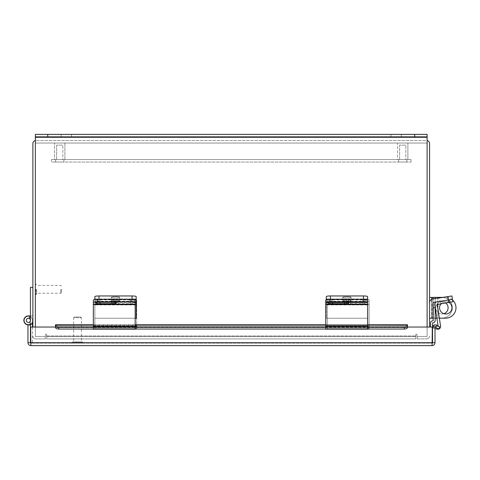 <?xml version="1.0" encoding="UTF-8"?>
<svg xmlns="http://www.w3.org/2000/svg" width="480" height="480" viewBox="0 0 480 480"><rect width="100%" height="100%" fill="white"/><g stroke="black" fill="none" stroke-linecap="round" stroke-linejoin="round"><path stroke-width="0.36" stroke-dasharray="2.4 1.8" d="M427.116 336.018L427.116 143.466L427.116 336.018A0.432 0.432 0 0 1 426.684 336.45A0.432 0.432 0 0 0 427.116 336.018M429.582 327.036L429.582 143.466A2.898 2.898 0 0 0 426.684 140.562L35.778 140.562L426.684 140.562A2.898 2.898 0 0 1 427.116 140.598M35.346 336.018L35.346 143.466L35.346 336.018A0.432 0.432 0 0 0 35.778 336.45A0.432 0.432 0 0 1 35.346 336.018M35.346 140.598A2.898 2.898 0 0 1 35.778 140.562A2.898 2.898 0 0 0 32.88 143.466L32.88 327.036M426.684 143.034L35.778 143.034L426.684 143.034A0.432 0.432 0 0 1 427.116 143.466A0.432 0.432 0 0 0 426.684 143.034M35.778 143.034A0.432 0.432 0 0 0 35.346 143.466A0.432 0.432 0 0 1 35.778 143.034M32.88 336.018A2.898 2.898 0 0 0 35.778 338.916A2.898 2.898 0 0 1 32.88 336.018M35.778 336.45L45.276 336.45L35.778 336.45M45.276 338.916L45.276 336.45L45.276 338.916L35.778 338.916L45.276 338.916M429.582 336.018A2.898 2.898 0 0 1 426.684 338.916A2.898 2.898 0 0 0 429.582 336.018M426.684 336.45L417.186 336.45L426.684 336.45M417.186 338.916L417.186 336.45L417.186 338.916L426.684 338.916L417.186 338.916M32.88 320.406A4.512 4.512 0 0 1 27.792 324.882A4.512 4.512 0 0 1 24 319.26A4.512 4.512 0 0 1 30.054 316.218A4.512 4.512 0 0 0 24 319.26A4.512 4.512 0 0 0 27.792 324.882A4.512 4.512 0 0 0 32.88 320.406A4.512 4.512 0 0 1 27.792 324.882A4.512 4.512 0 0 1 24 319.26A4.512 4.512 0 0 1 30.054 316.218A4.512 4.512 0 0 0 24 319.26A4.512 4.512 0 0 0 27.792 324.882A4.512 4.512 0 0 0 32.88 320.406A4.512 4.512 0 0 1 27.792 324.882A4.512 4.512 0 0 1 24 319.26A4.512 4.512 0 0 1 30.054 316.218A4.512 4.512 0 0 0 24 319.26A4.512 4.512 0 0 0 27.792 324.882A4.512 4.512 0 0 0 32.88 320.406A4.512 4.512 0 0 1 27.792 324.882A4.512 4.512 0 0 1 24 319.26A4.512 4.512 0 0 1 30.054 316.218A4.512 4.512 0 0 0 24 319.26A4.512 4.512 0 0 0 27.792 324.882A4.512 4.512 0 0 0 32.88 320.406A4.512 4.512 0 0 1 27.792 324.882A4.512 4.512 0 0 1 24 319.26A4.512 4.512 0 0 1 30.054 316.218A4.512 4.512 0 0 0 24 319.26A4.512 4.512 0 0 0 27.792 324.882A4.512 4.512 0 0 0 32.88 320.406A4.512 4.512 0 0 1 27.792 324.882A4.512 4.512 0 0 1 24 319.26A4.512 4.512 0 0 1 30.054 316.218A4.512 4.512 0 0 0 24 319.26A4.512 4.512 0 0 0 27.792 324.882A4.512 4.512 0 0 0 32.88 320.406A4.512 4.512 0 0 1 27.792 324.882A4.512 4.512 0 0 1 24 319.26A4.512 4.512 0 0 1 30.054 316.218A4.512 4.512 0 0 0 24 319.26A4.512 4.512 0 0 0 27.792 324.882A4.512 4.512 0 0 0 32.88 320.406A4.512 4.512 0 0 1 27.792 324.882A4.512 4.512 0 0 1 24 319.26A4.512 4.512 0 0 1 30.054 316.218A4.512 4.512 0 0 0 24 319.26A4.512 4.512 0 0 0 27.792 324.882A4.512 4.512 0 0 0 32.88 320.406A4.512 4.512 0 0 1 27.792 324.882A4.512 4.512 0 0 1 24 319.26A4.512 4.512 0 0 1 30.054 316.218A4.512 4.512 0 0 0 24 319.26A4.512 4.512 0 0 0 27.792 324.882A4.512 4.512 0 0 0 32.88 320.406A4.512 4.512 0 0 1 27.792 324.882A4.512 4.512 0 0 1 24 319.26A4.512 4.512 0 0 1 30.054 316.218A4.512 4.512 0 0 0 24 319.26A4.512 4.512 0 0 0 27.792 324.882A4.512 4.512 0 0 0 32.88 320.406A4.512 4.512 0 0 1 27.792 324.882A4.512 4.512 0 0 1 24 319.26A4.512 4.512 0 0 1 30.054 316.218A4.512 4.512 0 0 0 24 319.26A4.512 4.512 0 0 0 27.792 324.882A4.512 4.512 0 0 0 32.88 320.406L32.88 287.346L32.88 320.406A4.512 4.512 0 0 1 27.792 324.882A4.512 4.512 0 0 1 24 319.26A4.512 4.512 0 0 1 30.054 316.218L29.142 318.486A2.064 2.064 0 0 0 26.298 320.406A2.064 2.064 0 0 0 28.368 322.47A2.064 2.064 0 0 1 26.298 320.406A2.064 2.064 0 0 1 28.368 318.336A2.064 2.064 0 0 0 26.298 320.406A2.064 2.064 0 0 0 29.358 322.218A2.064 2.064 0 0 1 26.298 320.406A2.064 2.064 0 0 1 28.368 318.336A2.064 2.064 0 0 0 26.298 320.406A2.064 2.064 0 0 0 29.358 322.218A2.064 2.064 0 0 1 26.298 320.406A2.064 2.064 0 0 1 28.368 318.336A2.064 2.064 0 0 0 26.298 320.406A2.064 2.064 0 0 0 29.358 322.218A2.064 2.064 0 0 1 26.298 320.406A2.064 2.064 0 0 1 28.368 318.336A2.064 2.064 0 0 0 26.298 320.406A2.064 2.064 0 0 0 29.358 322.218A2.064 2.064 0 0 1 26.298 320.406A2.064 2.064 0 0 1 28.368 318.336A2.064 2.064 0 0 0 26.298 320.406A2.064 2.064 0 0 0 29.358 322.218A2.064 2.064 0 0 1 26.298 320.406A2.064 2.064 0 0 1 28.368 318.336A2.064 2.064 0 0 0 26.298 320.406A2.064 2.064 0 0 0 29.358 322.218A2.064 2.064 0 0 1 26.298 320.406A2.064 2.064 0 0 1 28.368 318.336A2.064 2.064 0 0 0 26.298 320.406A2.064 2.064 0 0 0 29.358 322.218A2.064 2.064 0 0 1 26.298 320.406A2.064 2.064 0 0 1 28.368 318.336A2.064 2.064 0 0 0 26.298 320.406A2.064 2.064 0 0 0 29.358 322.218A2.064 2.064 0 0 1 26.298 320.406A2.064 2.064 0 0 1 28.368 318.336A2.064 2.064 0 0 0 26.298 320.406A2.064 2.064 0 0 0 29.358 322.218A2.064 2.064 0 0 1 26.298 320.406A2.064 2.064 0 0 1 28.368 318.336A2.064 2.064 0 0 0 26.298 320.406A2.064 2.064 0 0 0 29.358 322.218A2.064 2.064 0 0 1 28.368 322.47A2.064 2.064 0 0 0 29.358 322.218L30.354 324.024A4.134 4.134 0 0 1 24.234 320.406A4.134 4.134 0 0 1 28.368 316.272A4.134 4.134 0 0 1 32.496 320.406A4.134 4.134 0 0 0 30.432 316.824M32.88 287.346L30.432 287.346L30.432 320.406A2.064 2.064 0 0 1 28.104 322.452A2.064 2.064 0 0 1 26.364 319.878A2.064 2.064 0 0 1 29.142 318.486L30.054 316.218L29.142 318.486A2.064 2.064 0 0 0 26.364 319.878A2.064 2.064 0 0 0 28.104 322.452A2.064 2.064 0 0 0 30.432 320.406A2.064 2.064 0 0 1 28.104 322.452A2.064 2.064 0 0 1 26.364 319.878A2.064 2.064 0 0 1 29.142 318.486L30.054 316.218L29.142 318.486A2.064 2.064 0 0 0 26.364 319.878A2.064 2.064 0 0 0 28.104 322.452A2.064 2.064 0 0 0 30.432 320.406A2.064 2.064 0 0 1 28.104 322.452A2.064 2.064 0 0 1 26.364 319.878A2.064 2.064 0 0 1 29.142 318.486L30.054 316.218L29.142 318.486A2.064 2.064 0 0 0 26.364 319.878A2.064 2.064 0 0 0 28.104 322.452A2.064 2.064 0 0 0 30.432 320.406A2.064 2.064 0 0 1 28.104 322.452A2.064 2.064 0 0 1 26.364 319.878A2.064 2.064 0 0 1 29.142 318.486L30.054 316.218L29.142 318.486A2.064 2.064 0 0 0 26.364 319.878A2.064 2.064 0 0 0 28.104 322.452A2.064 2.064 0 0 0 30.432 320.406A2.064 2.064 0 0 1 28.104 322.452A2.064 2.064 0 0 1 26.364 319.878A2.064 2.064 0 0 1 29.142 318.486L30.054 316.218L29.142 318.486A2.064 2.064 0 0 0 26.364 319.878A2.064 2.064 0 0 0 28.104 322.452A2.064 2.064 0 0 0 30.432 320.406A2.064 2.064 0 0 1 28.104 322.452A2.064 2.064 0 0 1 26.364 319.878A2.064 2.064 0 0 1 29.142 318.486L30.054 316.218L29.142 318.486A2.064 2.064 0 0 0 26.364 319.878A2.064 2.064 0 0 0 28.104 322.452A2.064 2.064 0 0 0 30.432 320.406A2.064 2.064 0 0 1 28.104 322.452A2.064 2.064 0 0 1 26.364 319.878A2.064 2.064 0 0 1 29.142 318.486L30.054 316.218L29.142 318.486A2.064 2.064 0 0 0 26.364 319.878A2.064 2.064 0 0 0 28.104 322.452A2.064 2.064 0 0 0 30.432 320.406A2.064 2.064 0 0 1 28.104 322.452A2.064 2.064 0 0 1 26.364 319.878A2.064 2.064 0 0 1 29.142 318.486L30.054 316.218L29.142 318.486A2.064 2.064 0 0 0 26.364 319.878A2.064 2.064 0 0 0 28.104 322.452A2.064 2.064 0 0 0 30.432 320.406A2.064 2.064 0 0 1 28.104 322.452A2.064 2.064 0 0 1 26.364 319.878A2.064 2.064 0 0 1 29.142 318.486L30.054 316.218L29.142 318.486A2.064 2.064 0 0 0 26.364 319.878A2.064 2.064 0 0 0 28.104 322.452A2.064 2.064 0 0 0 30.432 320.406A2.064 2.064 0 0 1 28.104 322.452A2.064 2.064 0 0 1 26.364 319.878A2.064 2.064 0 0 1 29.142 318.486L30.054 316.218L29.142 318.486A2.064 2.064 0 0 0 26.364 319.878A2.064 2.064 0 0 0 28.104 322.452A2.064 2.064 0 0 0 30.432 320.406A2.064 2.064 0 0 1 28.104 322.452A2.064 2.064 0 0 1 26.364 319.878A2.064 2.064 0 0 1 29.142 318.486A2.064 2.064 0 0 0 26.364 319.878A2.064 2.064 0 0 0 28.104 322.452A2.064 2.064 0 0 0 30.432 320.406A2.064 2.064 0 0 1 28.104 322.452A2.064 2.064 0 0 1 26.364 319.878A2.064 2.064 0 0 1 29.142 318.486M30.432 315.894L30.432 324.534L32.496 324.534L32.496 320.406A4.134 4.134 0 0 0 28.368 316.272A4.134 4.134 0 0 0 24.234 320.406A4.134 4.134 0 0 0 30.354 324.024L29.358 322.218L30.354 324.024A4.134 4.134 0 0 1 24.234 320.406A4.134 4.134 0 0 1 28.368 316.272A4.134 4.134 0 0 1 32.496 320.406A4.134 4.134 0 0 0 28.368 316.272A4.134 4.134 0 0 0 24.234 320.406A4.134 4.134 0 0 0 28.368 324.534A4.134 4.134 0 0 1 24.234 320.406A4.134 4.134 0 0 1 28.368 316.272A4.134 4.134 0 0 1 32.496 320.406L32.496 324.534L32.496 320.406A4.134 4.134 0 0 0 28.368 316.272A4.134 4.134 0 0 0 24.36 321.432A4.134 4.134 0 0 0 30.354 324.024L29.358 322.218L30.354 324.024A4.134 4.134 0 0 1 24.234 320.406A4.134 4.134 0 0 1 28.368 316.272A4.134 4.134 0 0 1 32.496 320.406A4.134 4.134 0 0 0 28.368 316.272A4.134 4.134 0 0 0 24.36 321.432A4.134 4.134 0 0 0 30.354 324.024L29.358 322.218L30.354 324.024A4.134 4.134 0 0 1 24.234 320.406A4.134 4.134 0 0 1 28.368 316.272A4.134 4.134 0 0 1 32.496 320.406A4.134 4.134 0 0 0 28.368 316.272A4.134 4.134 0 0 0 24.36 321.432A4.134 4.134 0 0 0 30.354 324.024L29.358 322.218L30.354 324.024A4.134 4.134 0 0 1 24.234 320.406A4.134 4.134 0 0 1 28.368 316.272A4.134 4.134 0 0 1 32.496 320.406A4.134 4.134 0 0 0 28.368 316.272A4.134 4.134 0 0 0 24.36 321.432A4.134 4.134 0 0 0 30.354 324.024L29.358 322.218L30.354 324.024A4.134 4.134 0 0 1 24.234 320.406A4.134 4.134 0 0 1 28.368 316.272A4.134 4.134 0 0 1 32.496 320.406A4.134 4.134 0 0 0 28.368 316.272A4.134 4.134 0 0 0 24.36 321.432A4.134 4.134 0 0 0 30.354 324.024L29.358 322.218L30.354 324.024A4.134 4.134 0 0 1 24.234 320.406A4.134 4.134 0 0 1 28.368 316.272A4.134 4.134 0 0 1 32.496 320.406A4.134 4.134 0 0 0 28.368 316.272A4.134 4.134 0 0 0 24.36 321.432A4.134 4.134 0 0 0 30.354 324.024L29.358 322.218L30.354 324.024A4.134 4.134 0 0 1 24.234 320.406A4.134 4.134 0 0 1 28.368 316.272A4.134 4.134 0 0 1 32.496 320.406A4.134 4.134 0 0 0 28.368 316.272A4.134 4.134 0 0 0 24.36 321.432A4.134 4.134 0 0 0 30.354 324.024L29.358 322.218L30.354 324.024A4.134 4.134 0 0 1 24.234 320.406A4.134 4.134 0 0 1 28.368 316.272A4.134 4.134 0 0 1 32.496 320.406A4.134 4.134 0 0 0 28.368 316.272A4.134 4.134 0 0 0 24.36 321.432A4.134 4.134 0 0 0 30.354 324.024L29.358 322.218L30.354 324.024A4.134 4.134 0 0 1 28.368 324.534A4.134 4.134 0 0 0 30.354 324.024L29.358 322.218L30.354 324.024A4.134 4.134 0 0 1 24.36 321.432A4.134 4.134 0 0 1 28.368 316.272A4.134 4.134 0 0 0 24.36 321.432A4.134 4.134 0 0 0 30.354 324.024L29.358 322.218A2.064 2.064 0 0 1 26.298 320.406A2.064 2.064 0 0 1 28.368 318.336A2.064 2.064 0 0 1 30.432 320.406L30.432 324.534L30.432 320.406L30.432 324.534L32.496 324.534L32.496 320.406L32.496 324.534L30.432 324.534L30.432 320.406L30.432 324.534L32.496 324.534L30.432 324.534L30.432 320.406L30.432 324.534L32.496 324.534L30.432 324.534L30.432 320.406L30.432 324.534L32.496 324.534L30.432 324.534L30.432 320.406L30.432 324.534L32.496 324.534L30.432 324.534L30.432 320.406L30.432 324.534L32.496 324.534L30.432 324.534L30.432 320.406L30.432 324.534L32.496 324.534L30.432 324.534L30.432 320.406A2.064 2.064 0 0 0 28.368 318.336A2.064 2.064 0 0 1 30.432 320.406A2.064 2.064 0 0 0 28.368 318.336A2.064 2.064 0 0 1 30.432 320.406A2.064 2.064 0 0 0 28.368 318.336A2.064 2.064 0 0 1 30.432 320.406A2.064 2.064 0 0 0 28.368 318.336A2.064 2.064 0 0 1 30.432 320.406A2.064 2.064 0 0 0 28.368 318.336A2.064 2.064 0 0 1 30.432 320.406A2.064 2.064 0 0 0 28.368 318.336A2.064 2.064 0 0 1 30.432 320.406A2.064 2.064 0 0 0 28.368 318.336A2.064 2.064 0 0 1 30.432 320.406A2.064 2.064 0 0 0 28.368 318.336A2.064 2.064 0 0 1 30.432 320.406A2.064 2.064 0 0 0 28.368 318.336A2.064 2.064 0 0 1 30.432 320.406A2.064 2.064 0 0 0 28.368 318.336A2.064 2.064 0 0 1 30.432 320.406L30.432 324.534L32.496 324.534L30.432 324.534L30.432 315.894L30.432 320.406L30.432 315.894L30.432 320.406L30.432 315.894L30.432 320.406L30.432 315.894L30.432 320.406L30.432 315.894L30.432 320.406L30.432 315.894L30.432 320.406L30.432 315.894L30.432 320.406L30.432 315.894L30.432 320.406L30.432 315.894L30.432 320.406L30.432 315.894L32.88 315.894L30.432 315.894M29.916 316.572A4.134 4.134 0 0 0 28.368 316.272A4.134 4.134 0 0 1 32.496 320.406L32.496 322.218M30.864 345.618L432.096 345.618L432.294 342.72L30.666 342.72L30.864 345.618L30.864 343.146L30.432 342.72L30.864 343.146L30.666 342.72L30.864 343.146L432.096 343.146L30.864 343.146L30.864 345.618C29.1 345.444 28.134 344.478 27.96 342.72L27.96 324.954L30.432 324.954L30.432 343.146L32.496 343.146L30.432 343.146L30.432 324.534L32.496 324.534L30.432 324.534L30.432 320.406L30.432 324.534L32.496 324.534L32.496 343.146L32.496 327.036M30.432 324.414L30.432 320.406M407.502 327.552L407.502 327.036L407.502 327.552L55.458 327.552L55.458 327.036L55.458 327.552L55.458 327.036L55.458 327.552L55.458 327.036L30.666 327.036L55.458 327.036L55.458 324.786L55.458 327.378A3.306 1.65 180 0 0 58.764 329.034L58.764 326.892A3.306 1.65 0 0 1 55.458 325.242L55.458 327.036L30.666 327.036L30.666 342.72L30.666 327.036L30.666 342.72L432.294 342.72L432.294 327.036L407.502 327.036L407.502 327.552L55.458 327.552L407.502 327.294L407.502 324.786L407.502 327.552L55.458 327.552M432.096 345.618L432.096 343.146L432.528 342.72L432.096 343.146L432.096 345.618C433.86 345.444 434.826 344.478 435 342.72L435 327.036L432.576 327.036A2.766 2.766 0 0 0 432.528 327.552L432.528 327.036L432.528 327.552A2.766 2.766 0 0 1 432.576 327.036L432.528 343.146L430.542 343.146L432.528 343.146L432.528 323.148A0.33 0.33 0 0 1 432.858 322.818A2.316 2.316 0 0 0 435.174 320.502L435.174 297.36L433.188 297.36L433.188 318.186L435.174 318.186M432.528 327.036L435 327.036L435 327.552L435 327.036L432.528 327.036L432.528 342.72L435 342.72M407.502 327.036L432.294 327.036L432.294 342.72L432.294 327.036L407.502 327.036M27.96 342.72L30.432 342.72L30.432 324.954M404.196 326.892L404.196 329.034A3.306 1.65 180 0 0 407.502 327.378L407.502 325.242A3.306 1.65 0 0 1 404.196 326.892L58.764 326.892M407.502 327.294L55.458 327.294L407.502 327.294L407.502 325.242M404.196 329.034L58.764 329.034M435 327.552L435.444 327.294L438.45 329.034L439.686 326.892L436.68 325.158A2.766 2.766 0 0 0 432.576 327.036M55.458 324.786L55.458 325.158L407.502 325.158L407.502 324.786L55.458 324.786M93.354 326.892L135.168 326.892M325.776 326.892L367.596 326.892M93.354 329.034L135.168 329.034M325.776 329.034L367.596 329.034M399.624 159.564L399.624 145.098L405.822 145.098L399.624 145.098L405.822 145.098L399.624 145.098L399.624 159.564L405.822 159.564L405.822 145.098L405.822 159.564L399.624 159.564M407.886 159.564L397.56 159.564L397.56 143.034L407.886 143.034L397.56 143.034L407.886 143.034L397.56 143.034L397.56 159.564L407.886 159.564L407.886 143.034L407.886 159.564L397.56 159.564L407.886 159.564M59.514 145.098L62.838 145.098L59.514 145.098M59.514 159.564L62.838 159.564L59.514 159.564M60.114 159.564L54.57 159.564L60.114 159.564M60.114 143.034L54.57 143.034L60.114 143.034M56.64 159.564L56.64 145.098L62.838 145.098L56.64 145.098L56.64 159.564L62.838 159.564L62.838 145.098L62.838 159.564L56.64 159.564M64.902 159.564L54.57 159.564L54.57 143.034L64.902 143.034L54.57 143.034L54.57 159.564L64.902 159.564L64.902 143.034L64.902 159.564M63.87 159.564L63.87 162.03L55.608 162.03L63.87 162.03L55.608 162.03L63.87 162.03L63.87 159.564L55.608 159.564L55.608 162.03L55.608 159.564L63.87 159.564M406.854 159.564L406.854 162.03L398.592 162.03L406.854 162.03L398.592 162.03L406.854 162.03L406.854 159.564L398.592 159.564L398.592 162.03L398.592 159.564L406.854 159.564M51.474 159.564L51.474 162.03L410.988 162.03L51.474 162.03L51.474 159.564L410.988 159.564L410.988 162.03L410.988 159.564L51.474 159.564M447.642 296.634L448.176 300.03L440.016 301.32L448.176 300.03L440.016 301.32L448.176 300.03L447.642 296.634L439.476 297.924L440.016 301.32L439.476 297.924L447.642 296.634M429.582 302.682L429.582 318.252L429.582 302.682A3.738 3.738 0 0 1 432.732 298.992A3.738 3.738 0 0 0 429.582 302.682L429.582 318.252L433.02 318.252L433.272 302.388L433.02 318.252L433.272 302.388L452.454 299.352L437.04 301.794L452.454 299.352L451.914 295.956L432.732 298.992A3.738 3.738 0 0 0 429.582 302.682L429.582 318.252L433.02 318.252L429.582 318.252M346.938 301.32A4.134 0.648 180 0 0 351.066 300.678A4.134 0.648 180 0 0 346.938 300.03A4.134 0.648 180 0 0 342.804 300.678A4.134 0.648 180 0 0 346.938 301.32A4.134 0.648 180 0 1 342.804 300.678A4.134 0.648 180 0 1 346.938 300.03A4.134 0.648 180 0 1 351.066 300.678A4.134 0.648 180 0 1 346.938 301.32M346.938 296.634A4.134 0.648 -0 0 1 351.066 297.282A4.134 0.648 -0 0 1 346.938 297.924A4.134 0.648 -0 0 1 342.804 297.282A4.134 0.648 -0 0 1 346.938 296.634A4.134 0.648 -0 0 0 342.804 297.282A4.134 0.648 -0 0 0 346.938 297.924A4.134 0.648 -0 0 0 351.066 297.282A4.134 0.648 -0 0 0 346.938 296.634M326.274 302.682L326.274 318.252L367.596 318.252L367.596 298.992L367.596 318.252L367.596 302.682L367.596 318.252L326.274 318.252L367.596 318.252L326.274 318.252L326.274 298.992L326.274 302.682L367.596 302.682L326.274 302.682M367.596 304.206L367.596 296.604A4.134 0.648 -0 0 0 363.468 295.956L363.468 299.352A4.134 0.648 180 0 1 367.596 300L367.596 302.388L326.274 302.388L326.274 300L326.274 302.388L367.596 302.388L367.596 296.604L367.596 298.992L326.274 298.992L326.274 296.604L326.274 298.992L367.596 298.992L367.596 302.682M326.274 302.388L326.274 298.992L326.274 302.388M363.468 295.956L330.408 295.956A4.134 0.648 -0 0 0 326.274 296.604L326.274 300A4.134 0.648 180 0 1 330.408 299.352A4.134 0.648 180 0 0 326.274 300L326.274 299.694M325.776 304.548L325.776 326.064M367.596 326.064L367.596 326.79L325.776 326.778L325.776 326.442L367.596 326.442L367.596 301.794L325.776 301.794L325.776 304.932L367.596 304.932L367.596 304.548M325.776 304.206L325.776 300M344.412 301.26L332.508 301.26A4.38 0.684 -0 0 1 328.128 300.57A4.38 0.684 -0 0 1 332.508 299.886L344.412 299.886A4.38 0.684 -0 0 1 348.792 300.57A4.38 0.684 -0 0 1 344.412 301.26L344.412 299.886M367.596 326.79L325.776 326.79L325.776 329.166L325.776 328.218L367.596 328.218L367.596 325.836L367.596 329.232M367.596 328.218L367.596 329.166L325.776 329.232M325.776 326.778L325.776 325.836L367.596 325.836M325.776 328.218L325.776 325.836M438.096 325.974L434.76 304.932A2.742 2.742 0 0 1 437.04 301.794A2.742 2.742 0 0 0 434.76 304.932L438.168 326.442L437.808 326.778L438.168 326.442L434.76 304.932A2.742 2.742 0 0 1 437.04 301.794L448.374 300L437.04 301.794M435 328.644L437.256 329.166A2.742 2.742 0 0 0 440.586 326.064L437.424 304.206L440.586 326.064A2.742 2.742 0 0 1 437.256 329.166A2.742 2.742 0 0 0 440.586 326.064L437.178 304.548L452.838 301.77L452.454 299.352L448.374 300L452.454 299.352L448.374 300L448.758 302.412L452.838 301.77L448.758 302.412L447.834 296.604L451.914 295.956L447.834 296.604L448.758 302.412M449.076 299.886L440.424 301.26L449.076 299.886L449.46 302.304L440.802 303.672L449.46 302.304L440.802 303.672L449.46 302.304L449.076 299.886L440.424 301.26L440.802 303.672L440.424 301.26L449.076 299.886L449.46 302.304L449.076 299.886M437.808 326.778L433.722 325.836L437.808 326.778L438.168 326.442L437.808 326.778L433.722 325.836L437.808 326.778M433.17 328.218L433.722 325.836L433.17 328.218L433.722 325.836L433.17 328.218L437.256 329.166L433.17 328.218M115.524 301.32A4.134 0.648 180 0 0 119.658 300.678A4.134 0.648 180 0 0 115.524 300.03A4.134 0.648 180 0 0 111.39 300.678A4.134 0.648 180 0 0 115.524 301.32A4.134 0.648 180 0 1 111.39 300.678A4.134 0.648 180 0 1 115.524 300.03A4.134 0.648 180 0 1 119.658 300.678A4.134 0.648 180 0 1 115.524 301.32M115.524 296.634A4.134 0.648 0 0 1 119.658 297.282A4.134 0.648 0 0 1 115.524 297.924A4.134 0.648 0 0 1 111.39 297.282A4.134 0.648 0 0 1 115.524 296.634A4.134 0.648 0 0 0 111.39 297.282A4.134 0.648 0 0 0 115.524 297.924A4.134 0.648 0 0 0 119.658 297.282A4.134 0.648 0 0 0 115.524 296.634M135.168 302.388L94.866 302.388L94.866 296.604L94.866 300A4.134 0.648 180 0 1 98.994 299.352A4.134 0.648 180 0 0 94.866 300L94.866 318.252L136.188 318.252L136.188 298.992L136.188 318.252L94.866 318.252L135.168 318.252M94.866 326.79L136.68 326.79L136.68 326.064L94.866 326.064L94.866 329.232L94.866 326.778L136.68 326.778L136.68 329.166L136.68 328.218L94.866 328.218L94.866 301.794L94.866 304.206L136.68 304.206L136.68 326.442L94.866 326.442L94.866 302.412L136.188 302.388L136.188 318.252L94.866 318.252L94.866 298.992L136.188 298.992L136.188 296.604L136.188 298.992L94.866 298.992L94.866 296.604A4.134 0.648 0 0 1 98.994 295.956L132.054 295.956L132.054 299.352L98.994 299.352A4.134 0.648 0 0 0 94.866 300L94.866 299.496M136.188 302.388L136.188 296.604A4.134 0.648 0 0 0 132.054 295.956M452.454 299.352L451.914 295.956L452.454 299.352L448.374 300L447.834 296.604M132.054 299.352A4.134 0.648 180 0 1 136.188 300M363.468 299.352L330.408 299.352L330.408 295.956M93.354 304.548L93.354 326.064M135.168 326.064L135.168 326.79L93.354 326.778L93.354 326.442L135.168 326.442L135.168 304.206M135.168 304.548L135.168 304.932L93.354 304.932L93.354 300M93.354 304.206L93.354 301.794L135.168 301.794L135.168 300M111.984 301.26L100.08 301.26A4.38 0.684 0 0 1 95.7 300.57A4.38 0.684 0 0 1 100.08 299.886L111.984 299.886A4.38 0.684 0 0 1 116.364 300.57A4.38 0.684 0 0 1 111.984 301.26L111.984 299.886M135.168 326.79L93.354 326.79L93.354 329.166L93.354 328.218L135.168 328.218L135.168 325.836L135.168 329.232M135.168 328.218L135.168 329.166L93.354 329.232M93.354 326.778L93.354 325.836L135.168 325.836M93.354 328.218L93.354 325.836M440.424 301.26L440.802 303.672L440.424 301.26M136.68 302.412L136.68 300A4.134 0.648 0 0 0 132.552 299.352L132.552 301.77A4.134 0.648 180 0 1 136.68 302.412L136.68 304.932L94.866 304.932L94.866 304.548L136.68 304.548L136.68 329.232L94.866 329.166L94.866 328.218M94.866 300L94.866 301.794L136.68 301.794L136.68 300M118.05 301.26L129.954 301.26A4.38 0.684 0 0 0 134.334 300.57A4.38 0.684 0 0 0 129.954 299.886L118.05 299.886A4.38 0.684 0 0 0 113.67 300.57A4.38 0.684 0 0 0 118.05 301.26L118.05 303.672A4.38 0.684 180 0 1 113.67 302.988A4.38 0.684 180 0 1 118.05 302.304L129.954 302.304A4.38 0.684 180 0 1 134.334 302.988A4.38 0.684 180 0 1 129.954 303.672L118.05 303.672M132.552 299.352L98.994 299.352L98.994 295.956M94.866 302.412A4.134 0.648 180 0 1 98.994 301.77L98.994 299.352M132.552 301.77L98.994 301.77M136.68 326.778L136.68 325.836L94.866 325.836M136.68 328.218L136.68 325.836M327.288 329.232L327.288 326.064L327.288 326.79L369.108 326.79L369.108 326.442L327.288 326.442L327.288 304.932L369.108 304.932L369.108 300A4.134 0.648 -0 0 0 364.98 299.352L331.422 299.352A4.134 0.648 -0 0 0 327.288 300L327.288 304.548L369.108 304.548L369.108 326.442L369.108 326.064L327.288 326.064L327.288 301.794L327.288 304.206L369.108 304.206L369.108 329.232L369.108 325.836L327.288 325.836L327.288 329.232L369.108 329.232M327.288 300L327.288 301.794L369.108 301.794L369.108 300M350.478 301.26L362.382 301.26A4.38 0.684 -0 0 0 366.762 300.57A4.38 0.684 -0 0 0 362.382 299.886L350.478 299.886A4.38 0.684 -0 0 0 346.098 300.57A4.38 0.684 -0 0 0 350.478 301.26L350.478 303.672A4.38 0.684 180 0 1 346.098 302.988A4.38 0.684 180 0 1 350.478 302.304L362.382 302.304A4.38 0.684 180 0 1 366.762 302.988A4.38 0.684 180 0 1 362.382 303.672L350.478 303.672M327.288 302.412A4.134 0.648 180 0 1 331.422 301.77L331.422 299.352M364.98 299.352L364.98 301.77L331.422 301.77M364.98 301.77A4.134 0.648 180 0 1 369.108 302.412M327.288 326.79L369.108 326.79L369.108 329.166L327.288 329.166L327.288 325.836M369.108 326.778L369.108 325.836M369.108 328.218L327.288 328.218M66.342 134.382L61.182 134.382L66.342 134.382M66.342 136.854L61.182 136.854L66.342 136.854M396.12 134.382L401.28 134.382L396.12 134.382M396.12 136.854L401.28 136.854L396.12 136.854M35.346 327.036L35.346 336.45L45.45 336.45L45.45 334.782A0.618 0.618 0 0 1 46.068 334.164A0.618 0.618 0 0 1 46.686 334.782L46.686 336.018L46.686 334.782A0.618 0.618 0 0 0 46.068 334.164A0.618 0.618 0 0 0 45.45 334.782L45.45 336.45L35.346 336.45L45.45 336.45L35.346 336.45L35.346 134.382L35.346 137.28L35.346 134.382L427.116 134.382L427.116 137.28L427.116 134.382L35.346 134.382L35.346 136.854L35.346 134.382L414.714 134.382L414.714 136.854L47.742 136.854L47.742 134.382M414.714 136.854L35.346 136.854L427.116 136.854L427.116 336.45L417.006 336.45L427.116 336.45L417.006 336.45L417.006 334.782A0.618 0.618 0 0 0 416.394 334.164A0.618 0.618 0 0 0 415.776 334.782L415.776 336.018L415.776 334.782A0.618 0.618 0 0 1 416.394 334.164A0.618 0.618 0 0 1 417.006 334.782L417.006 336.45L427.116 336.45L427.116 137.28L427.116 327.036M415.776 336.45L415.776 338.916L415.776 336.45L46.686 336.45L46.686 334.782A0.618 0.618 0 0 0 46.068 334.164A0.618 0.618 0 0 0 45.45 334.782L45.45 336.45L45.45 334.782A0.618 0.618 0 0 1 46.068 334.164A0.618 0.618 0 0 1 46.686 334.782L46.686 338.916L46.686 336.018L46.686 338.916L415.776 338.916L415.776 336.018L415.776 338.916L46.686 338.916L46.686 336.45L415.776 336.45L415.776 338.916L415.776 336.45L46.686 336.45L46.686 338.916L415.776 338.916L46.686 338.916L46.686 336.45L415.776 336.45M427.116 136.854L427.116 134.382L427.116 136.854L427.116 134.382L414.714 134.382M417.006 334.782A0.618 0.618 0 0 0 416.394 334.164A0.618 0.618 0 0 0 415.776 334.782L415.776 336.018L415.776 334.782A0.618 0.618 0 0 1 416.394 334.164A0.618 0.618 0 0 1 417.006 334.782L417.006 336.45L417.006 334.782M35.346 136.854L47.742 136.854M74.298 317.052L80.802 317.052L74.298 317.052L73.644 317.706L81.456 317.706L81.456 341.844L73.644 341.844L81.456 341.844M80.802 317.052L81.456 317.706L73.644 317.706L73.644 341.844M82.134 341.844L72.966 341.844L82.134 341.844A0.624 0.624 0 0 1 82.758 342.474L82.758 342.522A0.624 0.624 0 0 1 82.134 343.146L72.966 343.146L82.134 343.146M72.966 341.844A0.624 0.624 0 0 0 72.342 342.474L72.342 342.522A0.624 0.624 0 0 0 72.966 343.146M60.792 289.326L60.792 293.232L60.792 289.326M36.648 289.326L36.648 293.91L36.648 289.326M35.346 289.326L35.346 293.91L35.346 289.326M61.446 289.326L61.446 292.584L61.446 289.326M439.572 307.776A6.198 6.198 0 0 0 445.77 313.974A6.198 6.198 0 0 0 451.968 307.776A6.198 6.198 0 0 0 445.77 301.578A6.198 6.198 0 0 0 439.572 307.776M430.542 327.036L430.542 323.148A2.316 2.316 0 0 1 432.858 320.832A0.33 0.33 0 0 0 433.188 320.502L433.188 318.186L437.82 318.186L437.82 308.586M435.174 298.608L435.174 302.088M435.174 303.006L435.174 307.53M433.188 302.418L433.188 298.92M436.86 318.186L445.584 318.186A10.416 10.416 0 0 0 456 307.776A10.416 10.416 0 0 0 445.584 297.36L443.04 297.36M452.562 300.048A10.416 10.416 0 0 0 445.584 297.36L433.188 297.36M439.338 318.186L437.82 318.186L437.82 297.36M448.854 302.4A6.198 6.198 0 0 0 441.174 303.618M443.898 313.686A6.168 6.168 0 0 1 435.762 307.842A6.168 6.168 0 0 1 441.93 301.674A6.168 6.168 0 0 1 448.098 307.842A6.168 6.168 0 0 1 441.93 314.004A6.168 6.168 0 0 1 439.176 302.328A6.168 6.168 0 0 1 445.632 302.91M433.188 297.426L442.08 297.426A10.248 10.248 0 0 1 452.328 307.674A10.248 10.248 0 0 0 442.08 297.426L431.568 297.426L431.568 318.09L429.582 318.09L429.582 297.426L431.568 297.426L429.582 297.426L429.582 318.09L431.994 318.09L429.582 318.09M431.568 318.09L431.568 297.426M433.188 318.09L442.08 318.09A10.248 10.248 0 0 0 452.328 307.842L452.328 307.842A10.248 10.248 0 0 1 442.08 318.09L431.994 318.09L431.994 297.426M433.02 318.09L431.994 318.09L431.994 299.19M30.666 342.72L432.294 342.72M436.824 325.242L435.588 327.378M93.354 325.158L135.168 325.158M325.776 325.158L367.596 325.158M332.508 301.26L332.508 299.886M136.188 302.682L135.168 302.682M100.08 301.26L100.08 299.886M118.05 299.886L118.05 302.304M129.954 301.26L129.954 303.672M129.954 299.886L129.954 302.304M350.478 299.886L350.478 302.304M362.382 301.26L362.382 303.672M362.382 299.886L362.382 302.304M35.346 137.28L427.116 137.28M46.686 336.018L415.776 336.018L46.686 336.018M72.342 342.474L82.758 342.474L72.342 342.474M72.342 342.522L82.758 342.522L72.342 342.522M36.024 289.326L36.024 294.534L36.024 289.326M35.97 289.326L35.97 294.534L35.97 289.326M437.82 304.146L437.82 298.188M367.596 324.786L325.776 324.786M135.168 324.786L93.354 324.786M351.066 297.282L351.066 300.678L351.066 297.282M342.804 297.282L342.804 300.678L342.804 297.282M348.792 300.57L348.792 302.988M328.128 300.57L328.128 302.988M119.658 297.282L119.658 300.678L119.658 297.282M111.39 297.282L111.39 300.678L111.39 297.282M116.364 300.57L116.364 302.988M95.7 300.57L95.7 302.988M94.866 329.232L136.68 329.232M113.67 300.57L113.67 302.988M134.334 300.57L134.334 302.988M346.098 300.57L346.098 302.988M366.762 300.57L366.762 302.988M61.182 136.854L61.182 134.382L61.182 136.854M390.966 136.854L390.966 134.382L390.966 136.854M401.28 136.854L401.28 134.382L401.28 136.854M71.496 136.854L71.496 134.382L71.496 136.854M61.446 292.584L60.792 293.232L36.648 293.232M35.346 293.91L35.97 294.534L36.648 293.91M61.446 286.074L60.792 285.426L36.648 285.426M36.648 284.748L36.024 284.124L35.346 284.748"/><path stroke-width="0.72" d="M427.116 140.598A2.898 2.898 0 0 1 429.582 143.466L429.582 327.036M32.88 327.036L32.88 143.466A2.898 2.898 0 0 1 35.346 140.598M30.432 320.406A2.064 2.064 0 0 0 26.364 319.878A2.064 2.064 0 0 0 28.104 322.452A2.064 2.064 0 0 0 30.432 320.406L30.432 287.346L32.88 287.346M29.142 318.486L30.054 316.218A4.512 4.512 0 0 0 24 319.26A4.512 4.512 0 0 0 27.792 324.882A4.512 4.512 0 0 0 32.88 320.406M30.432 316.824A4.134 4.134 0 0 0 29.916 316.572M32.496 327.036L32.496 322.218M407.484 327.552L407.502 327.036L432.294 327.036L432.096 345.618L30.864 345.618C29.1 345.444 28.134 344.478 27.96 342.72L30.432 342.72L30.432 324.414M30.864 345.618L30.666 327.036L55.458 327.036L55.476 327.552M407.502 327.294L407.502 324.786L367.596 324.786M432.096 345.618C433.86 345.444 434.826 344.478 435 342.72L435 327.036L432.528 327.036L432.528 342.72L432.096 343.146M435 342.72L432.528 342.72M30.432 342.72L30.864 343.146M27.96 342.72L27.96 324.954L30.432 324.954M432.576 327.036A2.766 2.766 0 0 1 436.68 325.158L439.686 326.892L438.45 329.034L435.444 327.294L435 327.552M93.354 325.158L55.458 325.242A3.306 1.65 0 0 0 58.764 326.892L58.764 329.034A3.306 1.65 180 0 1 55.458 327.378L55.458 324.786L93.354 324.786M367.596 326.892L404.196 326.892A3.306 1.65 0 0 0 407.502 325.242L367.596 325.158M407.502 325.242L407.502 327.378A3.306 1.65 180 0 1 404.196 329.034L404.196 326.892M58.764 326.892L93.354 326.892M135.168 326.892L325.776 326.892M58.764 329.034L93.354 329.034M135.168 329.034L325.776 329.034M367.596 329.034L404.196 329.034M438.096 325.974L434.76 304.932A2.742 2.742 0 0 1 437.04 301.794L433.02 302.682L433.02 318.252L429.582 318.252M437.04 301.794L448.374 300L447.834 296.604L432.732 298.992A3.738 3.738 0 0 0 429.582 302.682M447.834 296.604L451.914 295.956L452.838 301.77L448.758 302.412L448.374 300L452.454 299.352M367.596 302.682L367.596 304.206L325.776 304.206L325.776 326.064L367.596 326.064L367.596 304.206M367.596 296.604L367.596 302.388A4.134 0.648 180 0 0 363.468 301.77L363.468 299.352A4.134 0.648 -0 0 1 367.596 300A4.134 0.648 180 0 0 363.468 299.352L363.468 295.956A4.134 0.648 -0 0 1 367.596 296.604M326.274 299.694L326.274 296.604A4.134 0.648 -0 0 1 330.408 295.956L363.468 295.956M330.408 295.956L330.408 299.352L363.468 299.352L329.91 299.352L329.91 301.77L363.468 301.77M367.596 300L367.596 302.412M325.776 304.206L325.776 300A4.134 0.648 -0 0 1 329.91 299.352M344.412 303.672A4.38 0.684 180 0 0 348.792 302.988A4.38 0.684 180 0 0 344.412 302.304L332.508 302.304A4.38 0.684 180 0 0 328.128 302.988A4.38 0.684 180 0 0 332.508 303.672L344.412 303.672L344.412 302.304M329.91 301.77A4.134 0.648 180 0 0 325.776 302.412M367.596 326.064L367.596 329.232L325.776 329.232L325.776 326.064M448.758 302.412L437.178 304.548L440.586 326.064A2.742 2.742 0 0 1 437.256 329.166L435 328.644M135.168 318.252L136.188 318.252L136.188 302.388L135.168 302.388L135.168 304.206L93.354 304.206L93.354 326.064L135.168 326.064L135.168 304.206M94.866 299.496L94.866 296.604A4.134 0.648 0 0 1 98.994 295.956L132.054 295.956A4.134 0.648 0 0 1 136.188 296.604L136.188 302.388M136.188 300A4.134 0.648 180 0 0 132.054 299.352L132.054 295.956M98.994 295.956L98.994 299.352L132.054 299.352M135.168 300L135.168 302.412A4.134 0.648 180 0 0 131.04 301.77L131.04 299.352A4.134 0.648 0 0 1 135.168 300M93.354 304.206L93.354 300A4.134 0.648 0 0 1 97.482 299.352L131.04 299.352M111.984 303.672A4.38 0.684 180 0 0 116.364 302.988A4.38 0.684 180 0 0 111.984 302.304L100.08 302.304A4.38 0.684 180 0 0 95.7 302.988A4.38 0.684 180 0 0 100.08 303.672L111.984 303.672L111.984 302.304M97.482 299.352L97.482 301.77L131.04 301.77M97.482 301.77A4.134 0.648 180 0 0 93.354 302.412M135.168 326.064L135.168 329.232L93.354 329.232L93.354 326.064M427.116 327.036L427.116 136.854L414.714 136.854L414.714 134.382L427.116 134.382L427.116 136.854M35.346 136.854L35.346 134.382L47.742 134.382L47.742 136.854L35.346 136.854L35.346 327.036M47.742 134.382L414.714 134.382M47.742 136.854L414.714 136.854M441.174 303.618A6.198 6.198 0 0 0 445.77 313.974A6.198 6.198 0 0 0 448.854 302.4M433.188 298.92L433.188 297.36L435.174 297.36L435.174 298.608M435.174 302.088L435.174 303.006M435.174 307.53L435.174 320.502A2.316 2.316 0 0 1 432.858 322.818A0.33 0.33 0 0 0 432.528 323.148L432.528 327.036M435.174 307.776L433.188 307.776L433.188 320.502A0.33 0.33 0 0 1 432.858 320.832A2.316 2.316 0 0 0 430.542 323.148L430.542 327.036M433.188 307.776L433.188 302.418M435.174 318.186L436.86 318.186M437.82 298.188L437.82 297.36L435.174 297.36M437.82 297.36L443.04 297.36M452.562 300.048A10.416 10.416 0 0 1 445.584 318.186L439.338 318.186M445.632 302.91A6.168 6.168 0 0 1 443.898 313.686M433.188 297.426L429.582 297.426M432.294 342.72L30.666 342.72M435.588 327.378L436.824 325.242M135.168 325.158L325.776 325.158M325.776 304.548L367.596 304.548M332.508 302.304L332.508 303.672M135.168 302.682L136.188 302.682M93.354 304.548L135.168 304.548M100.08 302.304L100.08 303.672M35.346 137.28L427.116 137.28M437.82 308.586L437.82 304.146M431.994 299.19L431.994 297.426M325.776 324.786L135.168 324.786"/></g></svg>
